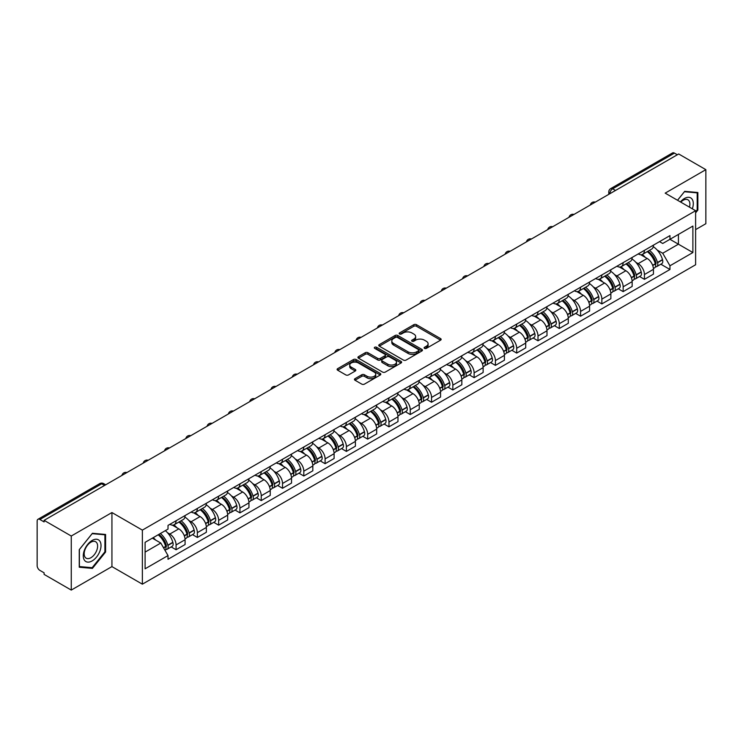<?xml version="1.0" encoding="UTF-8"?>
<svg xmlns="http://www.w3.org/2000/svg" width="743" height="743" viewBox="0 0 743 743"><rect width="100%" height="100%" fill="white"/><g stroke="black" fill="none" stroke-linecap="round" stroke-linejoin="round"><path stroke-width="1.11" d="M424.485 348.374A1.328 0.762 0 0 0 426.361 348.374L440.599 340.155A1.895 1.096 0 0 0 441.147 339.384A1.895 1.096 0 0 0 440.599 338.613L416.489 324.691A1.895 1.096 0 0 0 413.805 324.691L399.576 332.91A1.328 0.762 0 0 0 399.186 333.449A1.328 0.762 0 0 0 399.576 333.988A1.328 0.762 0 0 0 401.452 333.988L403.291 332.929A6.065 3.501 0 0 1 411.863 332.929L413.87 334.09A6.065 3.501 0 0 1 415.653 336.56A6.065 3.501 0 0 1 413.87 339.04L412.031 340.099A1.328 0.762 0 0 0 411.641 340.638A1.328 0.762 0 0 0 412.031 341.186A1.328 0.762 0 0 0 413.907 341.186L415.746 340.118A6.065 3.501 0 0 1 424.318 340.118L426.333 341.278A6.065 3.501 0 0 1 428.107 343.758A6.065 3.501 0 0 1 426.333 346.229L424.485 347.297A1.328 0.762 0 0 0 424.104 347.835A1.328 0.762 0 0 0 424.485 348.374L424.485 347.297M354.996 378.67A1.895 1.096 0 0 0 354.448 379.441A1.895 1.096 0 0 0 354.996 380.221L361.767 384.122A1.895 1.096 0 0 0 364.441 384.122L380.249 375.001A1.895 1.096 0 0 0 380.806 374.221A1.895 1.096 0 0 0 380.249 373.45L356.138 359.528A1.895 1.096 0 0 0 353.464 359.528L337.656 368.658A1.895 1.096 0 0 0 337.099 369.429A1.895 1.096 0 0 0 337.656 370.2L345.82 374.918A1.895 1.096 0 0 0 348.504 374.918L355.265 371.017A1.895 1.096 0 0 0 355.823 370.246A1.895 1.096 0 0 0 355.265 369.466L351.216 367.126A5.071 2.926 0 0 1 349.73 365.064A5.071 2.926 0 0 1 352.86 362.361A5.071 2.926 0 0 1 358.386 362.993L374.258 372.159A5.071 2.926 0 0 1 375.744 374.221A5.071 2.926 0 0 1 372.614 376.924A5.071 2.926 0 0 1 367.088 376.292L364.441 374.769A1.895 1.096 0 0 0 361.767 374.769L354.996 378.67L354.996 380.221L361.767 376.339L361.767 374.769M142.368 530.121L111.933 512.549L71.263 536.028L44.106 520.351L678.693 153.977L705.85 169.655L665.18 193.134L695.615 210.706L142.368 530.121L142.368 584.174L695.615 264.759L695.615 210.706M403.421 360.076A1.895 1.096 0 0 0 406.105 360.076L421.913 350.947A1.895 1.096 0 0 0 422.461 350.176A1.895 1.096 0 0 0 421.913 349.396L397.802 335.483A1.895 1.096 0 0 0 395.118 335.483L379.311 344.603A1.895 1.096 0 0 0 378.754 345.374A1.895 1.096 0 0 0 379.311 346.154L403.421 360.076M375.224 348.662A1.328 0.762 0 0 1 376.571 348.848L376.571 347.269L401.081 361.423A1.895 1.096 0 0 1 401.638 362.203A1.895 1.096 0 0 1 401.081 362.974L385.273 372.094A1.895 1.096 0 0 1 382.599 372.094L358.479 358.182L365.25 354.3L365.25 352.721L358.479 356.631A1.895 1.096 0 0 0 357.931 357.402A1.895 1.096 0 0 0 358.479 358.182L358.479 356.631M365.25 354.3A1.895 1.096 0 0 1 367.924 354.3L367.924 352.721A1.895 1.096 0 0 0 365.25 352.721M367.924 352.721L377.704 358.367A1.895 1.096 0 0 0 380.388 358.367L384.874 355.776A1.895 1.096 0 0 0 385.422 355.005A1.895 1.096 0 0 0 384.874 354.235L374.695 348.356A1.328 0.762 0 0 1 374.305 347.817A1.328 0.762 0 0 1 375.122 347.111A1.328 0.762 0 0 1 376.571 347.269M71.263 536.028L71.263 590.081L44.106 574.404L44.106 572.825L39.881 570.383A3.864 2.229 -120 0 1 37.15 565.655L37.15 521.057A3.864 2.229 -120 0 1 37.949 519.292L99.766 483.6A3.864 2.229 60 0 1 101.698 483.795L39.881 519.487A3.864 2.229 -120 0 0 37.949 519.292M695.615 229.615L705.85 223.708L705.85 169.655M71.263 590.081L111.933 566.603L142.368 584.174M44.106 520.351L44.106 521.93L39.881 519.487M615.51 190.459L612.641 188.806A3.864 2.229 60 0 0 610.709 188.611L672.536 152.919A3.864 2.229 60 0 1 674.458 153.114L612.641 188.806A3.864 2.229 120 0 0 609.91 193.533L609.91 193.691M677.328 154.767L674.458 153.114M644.441 250.335A8.879 5.127 60 0 1 642.602 254.32L651.611 249.119A8.879 5.127 -120 0 0 653.45 245.134M635.887 262.344L638.163 263.654A8.879 5.127 60 0 1 644.441 274.529L653.45 269.328A8.879 5.127 -120 0 0 647.172 258.453L640.717 254.728M653.45 269.328L653.45 274.13L644.441 279.331L639.556 276.517M642.602 254.32A8.879 5.127 60 0 1 638.228 253.92M644.441 274.529L644.441 279.331M623.145 262.632A8.879 5.127 60 0 1 621.315 266.616L630.315 261.415A8.879 5.127 -120 0 0 632.154 257.431M618.269 288.804L623.154 291.627L632.154 286.426L632.154 281.616A8.879 5.127 -120 0 0 625.875 270.749L619.43 267.025M621.315 266.616A8.879 5.127 60 0 1 616.941 266.217M614.6 274.631L616.876 275.941A8.879 5.127 60 0 1 623.154 286.817L623.154 291.627M601.858 274.919A8.879 5.127 60 0 1 600.019 278.904L609.028 273.703A8.879 5.127 -120 0 0 610.867 269.718M596.973 301.091L601.858 303.915L610.867 298.714L610.867 293.912A8.879 5.127 -120 0 0 604.588 283.037L598.143 279.312M600.019 278.904A8.879 5.127 60 0 1 595.654 278.504M593.313 286.928L595.58 288.238A8.879 5.127 60 0 1 601.858 299.113L601.858 303.915M580.571 287.216A8.879 5.127 60 0 1 578.732 291.2L587.741 285.999A8.879 5.127 -120 0 0 589.58 282.015M575.686 313.388L580.571 316.202L589.58 311.011L589.58 306.2A8.879 5.127 -120 0 0 583.301 295.324L576.856 291.609M578.732 291.2A8.879 5.127 60 0 1 574.358 290.792M572.026 299.215L574.293 300.525A8.879 5.127 60 0 1 580.571 311.401L580.571 316.202M559.284 299.503A8.879 5.127 60 0 1 557.445 303.488L566.454 298.287A8.879 5.127 -120 0 0 568.293 294.302M554.399 325.675L559.284 328.499L568.293 323.298L568.293 318.487A8.879 5.127 -120 0 0 562.014 307.621L555.569 303.896M557.445 303.488A8.879 5.127 60 0 1 553.071 303.088M550.73 311.503L553.006 312.822A8.879 5.127 60 0 1 559.284 323.688L559.284 328.499M537.988 311.791A8.879 5.127 60 0 1 536.158 315.775L545.158 310.583A8.879 5.127 -120 0 0 546.997 306.59M533.112 337.972L537.997 340.786L546.997 335.585L546.997 330.784A8.879 5.127 -120 0 0 540.718 319.908L534.273 316.184M536.158 315.775A8.879 5.127 60 0 1 531.784 315.376M529.443 323.799L531.719 325.109A8.879 5.127 60 0 1 537.997 335.985L537.997 340.786M516.701 324.087A8.879 5.127 60 0 1 514.862 328.072L523.871 322.871A8.879 5.127 -120 0 0 525.71 318.886M511.816 350.259L516.701 353.083L525.71 347.882L525.71 343.071A8.879 5.127 -120 0 0 519.431 332.205L512.986 328.48M514.862 328.072A8.879 5.127 60 0 1 510.497 327.672M508.156 336.087L510.422 337.396A8.879 5.127 60 0 1 516.701 348.272L516.701 353.083M495.414 336.375A8.879 5.127 60 0 1 493.575 340.359L502.584 335.158A8.879 5.127 -120 0 0 504.423 331.174M490.529 362.547L495.414 365.37L504.423 360.169L504.423 355.368A8.879 5.127 -120 0 0 498.144 344.492L491.699 340.768M493.575 340.359A8.879 5.127 60 0 1 489.2 339.96M486.869 348.383L489.135 349.693A8.879 5.127 60 0 1 495.414 360.569L495.414 365.37M474.127 348.671A8.879 5.127 60 0 1 472.288 352.656L481.297 347.455A8.879 5.127 -120 0 0 483.136 343.47M469.242 374.844L474.127 377.667L483.136 372.466L483.136 367.655A8.879 5.127 -120 0 0 476.857 356.779L470.412 353.064M472.288 352.656A8.879 5.127 60 0 1 467.914 352.256M465.573 360.671L467.849 361.98A8.879 5.127 60 0 1 474.127 372.856L474.127 377.667M452.84 360.959A8.879 5.127 60 0 1 451.001 364.943L460.001 359.742A8.879 5.127 -120 0 0 461.84 355.758M447.955 387.131L452.84 389.954L461.84 384.753L461.84 379.952A8.879 5.127 -120 0 0 455.561 369.076L449.116 365.352M451.001 364.943A8.879 5.127 60 0 1 446.627 364.544M444.286 372.967L446.562 374.277A8.879 5.127 60 0 1 452.84 385.143L452.84 389.954M431.544 373.246A8.879 5.127 60 0 1 429.705 377.24L438.714 372.039A8.879 5.127 -120 0 0 440.553 368.054M426.658 399.428L431.544 402.242L440.553 397.041L440.553 392.239A8.879 5.127 -120 0 0 434.274 381.363L427.829 377.639M429.705 377.24A8.879 5.127 60 0 1 425.34 376.831M422.999 385.255L425.265 386.564A8.879 5.127 60 0 1 431.544 397.44L431.544 402.242M410.257 385.543A8.879 5.127 60 0 1 408.418 389.527L417.427 384.326A8.879 5.127 -120 0 0 419.266 380.342M405.372 411.715L410.257 414.538L419.266 409.337L419.266 404.526A8.879 5.127 -120 0 0 412.987 393.66L406.542 389.936M408.418 389.527A8.879 5.127 60 0 1 404.053 389.128M401.712 397.542L403.978 398.861A8.879 5.127 60 0 1 410.257 409.727L410.257 414.538M388.97 397.83A8.879 5.127 60 0 1 387.131 401.814L396.14 396.613A8.879 5.127 -120 0 0 397.979 392.629M384.085 424.012L388.97 426.826L397.979 421.625L397.979 416.823A8.879 5.127 -120 0 0 391.7 405.947L385.255 402.223M387.131 401.814A8.879 5.127 60 0 1 382.756 401.415M380.416 409.839L382.691 411.148A8.879 5.127 60 0 1 388.97 422.024L388.97 426.826M367.683 410.127A8.879 5.127 60 0 1 365.844 414.111L374.844 408.91A8.879 5.127 -120 0 0 376.682 404.926M362.798 436.299L367.683 439.122L376.682 433.921L376.682 429.11A8.879 5.127 -120 0 0 370.404 418.235L363.959 414.52M365.844 414.111A8.879 5.127 60 0 1 361.469 413.712M359.129 422.126L361.404 423.436A8.879 5.127 60 0 1 367.683 434.311L367.683 439.122M346.387 422.414A8.879 5.127 60 0 1 344.548 426.398L353.557 421.197A8.879 5.127 -120 0 0 355.395 417.213M341.501 448.586L346.387 451.41L355.395 446.209L355.395 441.407A8.879 5.127 -120 0 0 349.117 430.531L342.672 426.807M344.548 426.398A8.879 5.127 60 0 1 340.183 425.999M337.842 434.423L340.108 435.732A8.879 5.127 60 0 1 346.387 446.608L346.387 451.41M325.1 434.711A8.879 5.127 60 0 1 323.261 438.695L332.27 433.494A8.879 5.127 -120 0 0 334.109 429.51M320.214 460.883L325.1 463.697L334.109 458.505L334.109 453.694A8.879 5.127 -120 0 0 327.83 442.819L321.385 439.104M323.261 438.695A8.879 5.127 60 0 1 318.896 438.286M316.555 446.71L318.821 448.02A8.879 5.127 60 0 1 325.1 458.895L325.1 463.697M303.813 446.998A8.879 5.127 60 0 1 301.974 450.982L310.983 445.781A8.879 5.127 -120 0 0 312.822 441.797M298.927 473.17L303.813 475.994L312.822 470.793L312.822 465.982A8.879 5.127 -120 0 0 306.543 455.115L300.098 451.391M301.974 450.982A8.879 5.127 60 0 1 297.599 450.583M295.259 458.998L297.534 460.316A8.879 5.127 60 0 1 303.813 471.183L303.813 475.994M282.526 459.285A8.879 5.127 60 0 1 280.687 463.27L289.686 458.078A8.879 5.127 -120 0 0 291.525 454.084M277.641 485.467L282.526 488.281L291.525 483.08L291.525 478.278A8.879 5.127 -120 0 0 285.247 467.403L278.801 463.678M280.687 463.27A8.879 5.127 60 0 1 276.312 462.87M273.972 471.294L276.247 472.604A8.879 5.127 60 0 1 282.526 483.479L282.526 488.281M261.23 471.582A8.879 5.127 60 0 1 259.391 475.566L268.399 470.365A8.879 5.127 -120 0 0 270.238 466.381M256.344 497.754L261.23 500.578L270.238 495.377L270.238 490.566A8.879 5.127 -120 0 0 263.96 479.699L257.515 475.975M259.391 475.566A8.879 5.127 60 0 1 255.025 475.167M252.685 483.582L254.951 484.891A8.879 5.127 60 0 1 261.23 495.767L261.23 500.578M239.943 483.869A8.879 5.127 60 0 1 238.104 487.854L247.113 482.653A8.879 5.127 -120 0 0 248.951 478.668M235.057 510.042L239.943 512.865L248.951 507.664L248.951 502.862A8.879 5.127 -120 0 0 242.673 491.987L236.228 488.262M238.104 487.854A8.879 5.127 60 0 1 233.739 487.454M231.398 495.878L233.664 497.188A8.879 5.127 60 0 1 239.943 508.063L239.943 512.865M218.656 496.166A8.879 5.127 60 0 1 216.817 500.15L225.826 494.949A8.879 5.127 -120 0 0 227.664 490.965M213.77 522.338L218.656 525.162L227.664 519.961L227.664 515.15A8.879 5.127 -120 0 0 221.386 504.274L214.941 500.559M216.817 500.15A8.879 5.127 60 0 1 212.442 499.751M210.102 508.166L212.377 509.475A8.879 5.127 60 0 1 218.656 520.351L218.656 525.162M197.369 508.453A8.879 5.127 60 0 1 195.53 512.438L204.529 507.237A8.879 5.127 -120 0 0 206.368 503.252M192.483 534.626L197.369 537.449L206.368 532.248L206.368 527.446A8.879 5.127 -120 0 0 200.09 516.571L193.644 512.846M195.53 512.438A8.879 5.127 60 0 1 191.155 512.038M188.815 520.462L191.09 521.772A8.879 5.127 60 0 1 197.369 532.638L197.369 537.449M176.072 520.741A8.879 5.127 60 0 1 174.233 524.734L183.242 519.533A8.879 5.127 -120 0 0 185.081 515.549M171.187 546.922L176.072 549.736L185.081 544.535L185.081 539.734A8.879 5.127 -120 0 0 178.803 528.858L172.357 525.134M174.233 524.734A8.879 5.127 60 0 1 169.868 524.326M167.528 532.75L169.794 534.059A8.879 5.127 60 0 1 176.072 544.935L176.072 549.736M659.515 241.633L662.728 243.481L692.885 226.067L678.424 234.426L678.424 244.196L662.728 253.252L657.183 250.047M145.099 552.105L160.794 543.04L168.02 555.569L145.099 568.804L145.099 542.334L168.02 529.1L168.02 525.394L669.963 235.605L669.963 239.311L692.885 252.546L669.963 265.78L662.728 253.252M692.885 226.067L692.885 252.546M168.02 555.569L168.02 559.275L669.963 269.486L669.963 265.78M695.615 212.869L697.863 210.074L697.863 192.511L684.693 191.332L677.523 200.257M111.933 512.549L111.933 566.603M79.25 567.225L92.42 568.404L105.59 552.021L105.59 534.458L92.42 533.279L79.25 549.662L79.25 567.225M160.794 543.04L152.334 538.155M660.843 264.22L669.963 269.486M697.185 209.675L697.863 210.074M91.027 567.596L92.42 568.404M104.912 551.622L105.59 552.021M425.015 348.56L426.333 347.808A6.065 3.501 0 0 0 428.107 345.328L428.107 343.758M415.653 336.56L415.653 338.139A6.065 3.501 0 0 1 413.87 340.61L412.56 341.371M440.571 340.173L416.489 326.27A1.895 1.096 0 0 0 413.805 326.27L400.106 334.174M421.885 350.965L397.802 337.053A1.895 1.096 0 0 0 395.118 337.053L379.339 346.164M418.56 350.715A1.328 0.762 0 0 0 418.95 350.176A1.328 0.762 0 0 0 418.56 349.628L397.394 337.415A1.328 0.762 0 0 0 395.517 337.415L393.576 338.529A6.065 3.501 0 0 0 391.802 341.009A6.065 3.501 0 0 0 393.576 343.48L408.046 351.838A6.065 3.501 0 0 0 416.619 351.838L418.56 350.715L418.56 352.293A1.328 0.762 0 0 0 418.95 351.745L418.95 350.176M391.802 341.009L391.802 342.588A6.065 3.501 0 0 0 393.576 345.058L393.576 343.48M418.56 352.293L416.619 353.408A6.065 3.501 0 0 1 408.046 353.408L393.576 345.058M367.924 354.3L377.704 359.946A1.895 1.096 0 0 0 380.388 359.946L384.874 357.355A1.895 1.096 0 0 0 385.422 356.584L385.422 355.005M376.571 348.848L401.053 362.983M387.855 364.228A5.071 2.926 0 0 0 393.372 364.859A5.071 2.926 0 0 0 396.502 362.157A5.071 2.926 0 0 0 395.016 360.095L389.425 356.863A1.895 1.096 0 0 0 386.75 356.863L382.255 359.454A1.895 1.096 0 0 0 381.707 360.225A1.895 1.096 0 0 0 382.255 360.996L387.855 364.228L387.855 365.807A5.071 2.926 0 0 0 393.372 366.438A5.071 2.926 0 0 0 396.502 363.736L396.502 362.157M381.707 360.225L381.707 361.804A1.895 1.096 0 0 0 382.255 362.575L382.255 360.996M387.855 365.807L382.255 362.575M375.744 374.221L375.744 375.8A5.071 2.926 0 0 1 372.614 378.503A5.071 2.926 0 0 1 367.088 377.871L364.441 376.339A1.895 1.096 0 0 0 361.767 376.339M349.73 365.064L349.73 366.633A5.071 2.926 0 0 0 351.216 368.704L351.216 367.126M355.265 369.466L355.265 371.017L351.216 368.704M380.221 375.011L356.138 361.107A1.895 1.096 0 0 0 353.464 361.107L337.675 370.218M647.794 251.329A12.157 7.021 60 0 1 647.85 251.366A12.157 7.021 60 0 1 655.855 262.27L655.92 262.52A2.368 1.365 60 0 1 655.549 264.378A2.368 1.365 60 0 1 655.493 264.406M647.255 251.636A14.665 8.47 60 0 1 655.317 263.737L655.391 263.988A4.876 2.814 60 0 1 654.62 267.814L653.413 268.511M655.456 266.737A4.876 2.814 -120 0 0 656.803 266.551A4.876 2.814 -120 0 0 657.574 262.725L657.499 262.474A14.665 8.47 -120 0 0 649.438 250.372M653.264 246.695A14.665 8.47 60 0 1 662.487 259.604L662.552 259.855A4.876 2.814 60 0 1 661.781 263.681L656.803 266.551M642.258 254.496A14.665 8.47 60 0 1 645.314 257.384M652.447 257.403L654.323 258.49M692.337 208.811A12.547 7.244 120 0 0 692.105 199.18A12.547 7.244 120 0 0 680.402 201.929M689.458 207.148A9.501 5.48 120 0 0 688.993 200.786A9.501 5.48 120 0 0 687.925 199.793A9.501 5.48 120 0 0 680.792 202.152M677.551 200.276L684.424 191.722L697.185 192.864L697.185 209.879L695.615 211.829M696.34 192.372L697.185 192.864M99.831 541.127A12.547 7.244 120 0 0 87.711 544.378A12.547 7.244 120 0 0 84.461 560.241A12.547 7.244 120 0 0 96.581 556.999A12.547 7.244 120 0 0 99.831 541.127M96.72 542.734A9.501 5.48 120 0 0 95.652 541.74A9.501 5.48 120 0 0 86.81 546.179A9.501 5.48 120 0 0 85.083 557.204A9.501 5.48 120 0 0 86.151 558.188A9.501 5.48 120 0 0 94.993 553.758A9.501 5.48 120 0 0 96.72 542.734M92.151 567.698L79.39 566.556L79.39 549.541L92.151 533.669L104.912 534.811L104.912 551.826L92.151 567.698M104.057 534.319L104.912 534.811M626.498 263.616A12.157 7.021 60 0 1 626.563 263.654A12.157 7.021 60 0 1 634.559 274.566L634.633 274.817A2.368 1.365 60 0 1 634.262 276.675A2.368 1.365 60 0 1 634.206 276.702M625.968 263.923A14.665 8.47 60 0 1 634.03 276.024L634.104 276.275A4.876 2.814 60 0 1 633.333 280.102L632.117 280.808M634.16 279.024A4.876 2.814 -120 0 0 635.516 278.848A4.876 2.814 -120 0 0 636.287 275.021L636.212 274.771A14.665 8.47 -120 0 0 628.151 262.669M631.968 258.991A14.665 8.47 60 0 1 641.19 271.892L641.265 272.142A4.876 2.814 60 0 1 640.494 275.969L635.516 278.848M620.962 266.783A14.665 8.47 60 0 1 624.027 269.672M631.16 269.7L633.027 270.777M605.211 275.913A12.157 7.021 60 0 1 605.276 275.941A12.157 7.021 60 0 1 613.272 286.854L613.346 287.104A2.368 1.365 60 0 1 612.975 288.962A2.368 1.365 60 0 1 612.919 288.99M604.681 276.22A14.665 8.47 60 0 1 612.743 288.321L612.808 288.572A4.876 2.814 60 0 1 612.037 292.398L610.83 293.095M612.873 291.321A4.876 2.814 -120 0 0 614.229 291.135A4.876 2.814 -120 0 0 614.99 287.309L614.925 287.058A14.665 8.47 -120 0 0 606.864 274.956M610.681 271.279A14.665 8.47 60 0 1 619.903 284.179L619.978 284.439A4.876 2.814 60 0 1 619.207 288.265L614.229 291.135M599.675 279.08A14.665 8.47 60 0 1 602.74 281.969M609.873 281.987L611.74 283.064M583.924 288.2A12.157 7.021 60 0 1 583.979 288.238A12.157 7.021 60 0 1 591.985 299.15L592.05 299.401A2.368 1.365 60 0 1 591.679 301.259A2.368 1.365 60 0 1 591.632 301.286M583.394 288.507A14.665 8.47 60 0 1 591.447 300.609L591.521 300.859A4.876 2.814 60 0 1 590.75 304.686L589.543 305.392M591.586 303.608A4.876 2.814 -120 0 0 592.933 303.432A4.876 2.814 -120 0 0 593.703 299.605L593.638 299.345A14.665 8.47 -120 0 0 585.577 287.244M589.394 283.566A14.665 8.47 60 0 1 598.617 296.476L598.691 296.726A4.876 2.814 60 0 1 597.92 300.553L592.933 303.432M578.388 291.367A14.665 8.47 60 0 1 581.453 294.256M588.586 294.274L590.453 295.361M562.637 300.488A12.157 7.021 60 0 1 562.692 300.525A12.157 7.021 60 0 1 570.698 311.438L570.763 311.689A2.368 1.365 60 0 1 570.392 313.546A2.368 1.365 60 0 1 570.336 313.574M562.098 300.804A14.665 8.47 60 0 1 570.16 312.905L570.234 313.156A4.876 2.814 60 0 1 569.463 316.982L568.256 317.679M570.299 315.905A4.876 2.814 -120 0 0 571.646 315.719A4.876 2.814 -120 0 0 572.416 311.893L572.342 311.642A14.665 8.47 -120 0 0 564.281 299.54M568.107 295.863A14.665 8.47 60 0 1 577.33 308.763L577.395 309.014A4.876 2.814 60 0 1 576.624 312.84L571.646 315.719M557.101 303.655A14.665 8.47 60 0 1 560.157 306.553M567.29 306.571L569.166 307.648M541.341 312.784A12.157 7.021 60 0 1 541.406 312.822A12.157 7.021 60 0 1 549.402 323.725L549.476 323.985A2.368 1.365 60 0 1 549.105 325.833A2.368 1.365 60 0 1 549.049 325.861M540.811 313.091A14.665 8.47 60 0 1 548.873 325.193L548.947 325.443A4.876 2.814 60 0 1 548.176 329.27L546.959 329.966M549.003 328.192A4.876 2.814 -120 0 0 550.359 328.007A4.876 2.814 -120 0 0 551.13 324.18L551.055 323.929A14.665 8.47 -120 0 0 542.994 311.828M546.811 308.15A14.665 8.47 60 0 1 556.033 321.06L556.108 321.31A4.876 2.814 60 0 1 555.337 325.137L550.359 328.007M535.805 315.951A14.665 8.47 60 0 1 538.87 318.84M546.003 318.858L547.87 319.945M520.054 325.072A12.157 7.021 60 0 1 520.119 325.109A12.157 7.021 60 0 1 528.115 336.022L528.189 336.273A2.368 1.365 60 0 1 527.818 338.13A2.368 1.365 60 0 1 527.762 338.158M519.524 325.378A14.665 8.47 60 0 1 527.586 337.48L527.651 337.74A4.876 2.814 60 0 1 526.889 341.566L525.673 342.263M527.716 340.489A4.876 2.814 -120 0 0 529.072 340.303A4.876 2.814 -120 0 0 529.843 336.477L529.768 336.226A14.665 8.47 -120 0 0 521.707 324.124M525.524 320.447A14.665 8.47 60 0 1 534.746 333.347L534.821 333.598A4.876 2.814 60 0 1 534.05 337.424L529.072 340.303M514.518 328.239A14.665 8.47 60 0 1 517.583 331.137M524.716 331.155L526.583 332.232M498.767 337.368A12.157 7.021 60 0 1 498.822 337.396A12.157 7.021 60 0 1 506.828 348.309L506.902 348.56A2.368 1.365 60 0 1 506.522 350.417A2.368 1.365 60 0 1 506.475 350.445M498.237 337.675A14.665 8.47 60 0 1 506.289 349.777L506.364 350.027A4.876 2.814 60 0 1 505.593 353.854L504.386 354.55M506.429 352.776A4.876 2.814 -120 0 0 507.775 352.591A4.876 2.814 -120 0 0 508.546 348.764L508.481 348.513A14.665 8.47 -120 0 0 500.42 336.412M504.237 332.734A14.665 8.47 60 0 1 513.459 345.634L513.534 345.894A4.876 2.814 60 0 1 512.763 349.721L507.775 352.591M493.231 340.535A14.665 8.47 60 0 1 496.296 343.424M503.429 343.442L505.296 344.52M477.48 349.656A12.157 7.021 60 0 1 477.535 349.693A12.157 7.021 60 0 1 485.541 360.606L485.606 360.857A2.368 1.365 60 0 1 485.235 362.714A2.368 1.365 60 0 1 485.179 362.742M476.941 349.962A14.665 8.47 60 0 1 485.003 362.064L485.077 362.315A4.876 2.814 60 0 1 484.306 366.141L483.099 366.847M485.142 365.064A4.876 2.814 -120 0 0 486.489 364.887A4.876 2.814 -120 0 0 487.259 361.061L487.185 360.81A14.665 8.47 -120 0 0 479.124 348.699M482.95 345.031A14.665 8.47 60 0 1 492.172 357.931L492.237 358.182A4.876 2.814 60 0 1 491.467 362.008L486.489 364.887M471.944 352.823A14.665 8.47 60 0 1 475 355.711M482.133 355.739L484.009 356.816M456.183 361.952A12.157 7.021 60 0 1 456.248 361.98A12.157 7.021 60 0 1 464.245 372.893L464.319 373.144A2.368 1.365 60 0 1 463.948 375.001A2.368 1.365 60 0 1 463.892 375.029M455.654 362.259A14.665 8.47 60 0 1 463.716 374.361L463.79 374.611A4.876 2.814 60 0 1 463.019 378.438L461.802 379.134M463.855 377.36A4.876 2.814 -120 0 0 465.202 377.175A4.876 2.814 -120 0 0 465.972 373.348L465.898 373.097A14.665 8.47 -120 0 0 457.837 360.996M461.654 357.318A14.665 8.47 60 0 1 470.876 370.218L470.951 370.469A4.876 2.814 60 0 1 470.18 374.296L465.202 377.175M450.648 365.11A14.665 8.47 60 0 1 453.713 368.008M460.846 368.026L462.713 369.104M434.896 374.24A12.157 7.021 60 0 1 434.961 374.277A12.157 7.021 60 0 1 442.958 385.19L443.032 385.441A2.368 1.365 60 0 1 442.661 387.298A2.368 1.365 60 0 1 442.605 387.326M434.367 374.546A14.665 8.47 60 0 1 442.429 386.648L442.494 386.899A4.876 2.814 60 0 1 441.732 390.725L440.515 391.431M442.559 389.648A4.876 2.814 -120 0 0 443.915 389.462A4.876 2.814 -120 0 0 444.685 385.636L444.611 385.385A14.665 8.47 -120 0 0 436.55 373.283M440.367 369.605A14.665 8.47 60 0 1 449.589 382.515L449.664 382.766A4.876 2.814 60 0 1 448.893 386.592L443.915 389.462M429.361 377.407A14.665 8.47 60 0 1 432.426 380.295M439.559 380.314L441.426 381.4M413.61 386.527A12.157 7.021 60 0 1 413.665 386.564A12.157 7.021 60 0 1 421.671 397.477L421.745 397.728A2.368 1.365 60 0 1 421.365 399.585A2.368 1.365 60 0 1 421.318 399.613M413.08 386.834A14.665 8.47 60 0 1 421.132 398.945L421.207 399.195A4.876 2.814 60 0 1 420.436 403.022L419.228 403.718M421.272 401.944A4.876 2.814 -120 0 0 422.618 401.759A4.876 2.814 -120 0 0 423.389 397.932L423.324 397.681A14.665 8.47 -120 0 0 415.263 385.58M419.08 381.902A14.665 8.47 60 0 1 428.302 394.802L428.377 395.053A4.876 2.814 60 0 1 427.606 398.88L422.618 401.759M408.074 389.694A14.665 8.47 60 0 1 411.139 392.592M418.272 392.61L420.139 393.688M392.323 398.824A12.157 7.021 60 0 1 392.378 398.861A12.157 7.021 60 0 1 400.384 409.764L400.449 410.015A2.368 1.365 60 0 1 400.078 411.873A2.368 1.365 60 0 1 400.022 411.901M391.784 399.13A14.665 8.47 60 0 1 399.845 411.232L399.92 411.483A4.876 2.814 60 0 1 399.149 415.309L397.942 416.006M399.985 414.232A4.876 2.814 -120 0 0 401.331 414.046A4.876 2.814 -120 0 0 402.102 410.22L402.028 409.969A14.665 8.47 -120 0 0 393.966 397.867M397.793 394.189A14.665 8.47 60 0 1 407.015 407.099L407.08 407.35A4.876 2.814 60 0 1 406.31 411.176L401.331 414.046M386.787 401.991A14.665 8.47 60 0 1 389.843 404.879M396.976 404.898L398.852 405.975M371.026 411.111A12.157 7.021 60 0 1 371.091 411.148A12.157 7.021 60 0 1 379.088 422.061L379.162 422.312A2.368 1.365 60 0 1 378.791 424.169A2.368 1.365 60 0 1 378.735 424.197M370.497 411.418A14.665 8.47 60 0 1 378.558 423.519L378.633 423.77A4.876 2.814 60 0 1 377.862 427.596L376.645 428.302M378.698 426.519A4.876 2.814 -120 0 0 380.044 426.343A4.876 2.814 -120 0 0 380.815 422.516L380.741 422.265A14.665 8.47 -120 0 0 372.68 410.164M376.506 406.486A14.665 8.47 60 0 1 385.719 419.386L385.793 419.637A4.876 2.814 60 0 1 385.023 423.464L380.044 426.343M365.491 414.278A14.665 8.47 60 0 1 368.556 417.167M375.689 417.194L377.555 418.272M349.739 423.408A12.157 7.021 60 0 1 349.804 423.436A12.157 7.021 60 0 1 357.801 434.349L357.875 434.599A2.368 1.365 60 0 1 357.504 436.457A2.368 1.365 60 0 1 357.448 436.485M349.21 423.714A14.665 8.47 60 0 1 357.272 435.816L357.337 436.067A4.876 2.814 60 0 1 356.575 439.893L355.358 440.59M357.402 438.816A4.876 2.814 -120 0 0 358.758 438.63A4.876 2.814 -120 0 0 359.528 434.804L359.454 434.553A14.665 8.47 -120 0 0 351.393 422.451M355.21 418.773A14.665 8.47 60 0 1 364.432 431.674L364.507 431.934A4.876 2.814 60 0 1 363.736 435.751L358.758 438.63M344.204 426.575A14.665 8.47 60 0 1 347.269 429.463M354.402 429.482L356.269 430.559M328.452 435.695A12.157 7.021 60 0 1 328.508 435.732A12.157 7.021 60 0 1 336.514 446.645L336.588 446.896A2.368 1.365 60 0 1 336.207 448.753A2.368 1.365 60 0 1 336.161 448.781M327.923 436.002A14.665 8.47 60 0 1 335.975 448.103L336.05 448.354A4.876 2.814 60 0 1 335.279 452.181L334.071 452.886M336.115 451.103A4.876 2.814 -120 0 0 337.461 450.927A4.876 2.814 -120 0 0 338.232 447.1L338.167 446.84A14.665 8.47 -120 0 0 330.106 434.739M333.923 431.061A14.665 8.47 60 0 1 343.145 443.97L343.22 444.221A4.876 2.814 60 0 1 342.449 448.048L337.461 450.927M322.917 438.862A14.665 8.47 60 0 1 325.982 441.751M333.115 441.769L334.982 442.856M307.165 447.983A12.157 7.021 60 0 1 307.221 448.02A12.157 7.021 60 0 1 315.227 458.933L315.292 459.183A2.368 1.365 60 0 1 314.921 461.041A2.368 1.365 60 0 1 314.865 461.069M306.627 448.298A14.665 8.47 60 0 1 314.688 460.4L314.763 460.651A4.876 2.814 60 0 1 313.992 464.477L312.784 465.174M314.828 463.4A4.876 2.814 -120 0 0 316.174 463.214A4.876 2.814 -120 0 0 316.945 459.388L316.871 459.137A14.665 8.47 -120 0 0 308.809 447.035M312.636 443.357A14.665 8.47 60 0 1 321.858 456.258L321.923 456.508A4.876 2.814 60 0 1 321.152 460.335L316.174 463.214M301.63 451.15A14.665 8.47 60 0 1 304.686 454.047M311.819 454.066L313.695 455.143M285.869 460.279A12.157 7.021 60 0 1 285.934 460.316A12.157 7.021 60 0 1 293.931 471.22L294.005 471.48A2.368 1.365 60 0 1 293.634 473.328A2.368 1.365 60 0 1 293.578 473.356M285.34 460.586A14.665 8.47 60 0 1 293.401 472.687L293.476 472.938A4.876 2.814 60 0 1 292.705 476.765L291.488 477.461M293.541 475.687A4.876 2.814 -120 0 0 294.887 475.501A4.876 2.814 -120 0 0 295.658 471.675L295.584 471.424A14.665 8.47 -120 0 0 287.522 459.323M291.349 455.645A14.665 8.47 60 0 1 300.562 468.554L300.636 468.805A4.876 2.814 60 0 1 299.866 472.632L294.887 475.501M280.334 463.446A14.665 8.47 60 0 1 283.399 466.335M290.532 466.353L292.398 467.44M264.582 472.567A12.157 7.021 60 0 1 264.647 472.604A12.157 7.021 60 0 1 272.644 483.517L272.718 483.767A2.368 1.365 60 0 1 272.347 485.625A2.368 1.365 60 0 1 272.291 485.653M264.053 472.873A14.665 8.47 60 0 1 272.114 484.975L272.179 485.235A4.876 2.814 60 0 1 271.418 489.061L270.201 489.758M272.244 487.975A4.876 2.814 -120 0 0 273.6 487.798A4.876 2.814 -120 0 0 274.371 483.972L274.297 483.721A14.665 8.47 -120 0 0 266.235 471.619M270.053 467.941A14.665 8.47 60 0 1 279.275 480.842L279.349 481.092A4.876 2.814 60 0 1 278.579 484.919L273.6 487.798M259.047 475.734A14.665 8.47 60 0 1 262.112 478.631M269.245 478.65L271.111 479.727M243.295 484.863A12.157 7.021 60 0 1 243.351 484.891A12.157 7.021 60 0 1 251.357 495.804L251.431 496.055A2.368 1.365 60 0 1 251.05 497.912A2.368 1.365 60 0 1 251.004 497.94M242.766 485.17A14.665 8.47 60 0 1 250.818 497.271L250.893 497.522A4.876 2.814 60 0 1 250.122 501.349L248.914 502.045M250.958 500.271A4.876 2.814 -120 0 0 252.304 500.085A4.876 2.814 -120 0 0 253.075 496.259L253.01 496.008A14.665 8.47 -120 0 0 244.949 483.907M248.766 480.229A14.665 8.47 60 0 1 257.988 493.129L258.062 493.389A4.876 2.814 60 0 1 257.292 497.216L252.304 500.085M237.76 488.03A14.665 8.47 60 0 1 240.825 490.919M247.958 490.937L249.824 492.015M222.008 497.151A12.157 7.021 60 0 1 222.064 497.188A12.157 7.021 60 0 1 230.07 508.101L230.135 508.351A2.368 1.365 60 0 1 229.763 510.209A2.368 1.365 60 0 1 229.708 510.237M221.47 497.457A14.665 8.47 60 0 1 229.531 509.559L229.606 509.809A4.876 2.814 60 0 1 228.835 513.636L227.627 514.342M229.671 512.559A4.876 2.814 -120 0 0 231.017 512.382A4.876 2.814 -120 0 0 231.788 508.556L231.714 508.305A14.665 8.47 -120 0 0 223.652 496.194M227.479 492.516A14.665 8.47 60 0 1 236.701 505.426L236.766 505.677A4.876 2.814 60 0 1 236.005 509.503L231.017 512.382M216.473 500.318A14.665 8.47 60 0 1 219.538 503.206M226.661 503.234L228.538 504.311M200.712 509.447A12.157 7.021 60 0 1 200.777 509.475A12.157 7.021 60 0 1 208.774 520.388L208.848 520.639A2.368 1.365 60 0 1 208.477 522.496A2.368 1.365 60 0 1 208.421 522.524M200.183 509.754A14.665 8.47 60 0 1 208.244 521.855L208.319 522.106A4.876 2.814 60 0 1 207.548 525.933L206.331 526.629M208.384 524.855A4.876 2.814 -120 0 0 209.73 524.669A4.876 2.814 -120 0 0 210.501 520.843L210.427 520.592A14.665 8.47 -120 0 0 202.365 508.491M206.192 504.813A14.665 8.47 60 0 1 215.405 517.713L215.479 517.964A4.876 2.814 60 0 1 214.708 521.79L209.73 524.669M195.177 512.605A14.665 8.47 60 0 1 198.242 515.503M205.374 515.521L207.241 516.599M179.425 521.735A12.157 7.021 60 0 1 179.49 521.772A12.157 7.021 60 0 1 187.487 532.675L187.561 532.935A2.368 1.365 60 0 1 187.19 534.793A2.368 1.365 60 0 1 187.134 534.821M178.896 522.041A14.665 8.47 60 0 1 186.957 534.143L187.022 534.393A4.876 2.814 60 0 1 186.261 538.22L185.044 538.926M187.087 537.143A4.876 2.814 -120 0 0 188.443 536.957A4.876 2.814 -120 0 0 189.214 533.13L189.14 532.88A14.665 8.47 -120 0 0 181.078 520.778M184.896 517.1A14.665 8.47 60 0 1 194.118 530.01L194.192 530.261A4.876 2.814 60 0 1 193.421 534.087L188.443 536.957M173.89 524.902A14.665 8.47 60 0 1 176.955 527.79M184.088 527.809L185.954 528.895M158.788 534.431A12.157 7.021 60 0 1 166.2 544.972L166.274 545.223A2.368 1.365 60 0 1 165.893 547.08A2.368 1.365 60 0 1 165.847 547.108M158.175 534.784A14.665 8.47 60 0 1 165.67 546.43L165.735 546.69A4.876 2.814 60 0 1 165.067 550.452M165.8 549.439A4.876 2.814 -120 0 0 167.147 549.253A4.876 2.814 -120 0 0 167.918 545.427L167.853 545.176A14.665 8.47 -120 0 0 160.358 533.52M165.336 530.651A14.665 8.47 60 0 1 172.831 542.297L172.905 542.548A4.876 2.814 60 0 1 172.135 546.374L167.147 549.253M153.197 537.663A14.665 8.47 60 0 1 155.668 540.087M162.801 540.105L164.667 541.183M610.049 193.607L609.91 193.533A3.864 2.229 0 0 1 608.777 191.954L608.777 194.341M197.369 532.638L206.368 527.446M218.656 520.351L227.664 515.15M239.943 508.063L248.951 502.862M261.23 495.767L270.238 490.566M282.526 483.479L291.525 478.278M303.813 471.183L312.822 465.982M325.1 458.895L334.109 453.694M346.387 446.608L355.395 441.407M367.683 434.311L376.682 429.11M388.97 422.024L397.979 416.823M410.257 409.727L419.266 404.526M431.544 397.44L440.553 392.239M452.84 385.143L461.84 379.952M474.127 372.856L483.136 367.655M495.414 360.569L504.423 355.368M516.701 348.272L525.71 343.071M537.997 335.985L546.997 330.784M559.284 323.688L568.293 318.487M580.571 311.401L589.58 306.2M601.858 299.113L610.867 293.912M623.154 286.817L632.154 281.616M176.072 544.935L185.081 539.734M169.794 534.059L178.803 528.858M191.09 521.772L200.09 516.571M212.377 509.475L221.386 504.274M233.664 497.188L242.673 491.987M254.951 484.891L263.96 479.699M276.247 472.604L285.247 467.403M297.534 460.316L306.543 455.115M318.821 448.02L327.83 442.819M340.108 435.732L349.117 430.531M361.404 423.436L370.404 418.235M382.691 411.148L391.7 405.947M403.978 398.861L412.987 393.66M425.265 386.564L434.274 381.363M446.562 374.277L455.561 369.076M467.849 361.98L476.857 356.779M489.135 349.693L498.144 344.492M510.422 337.396L519.431 332.205M531.719 325.109L540.718 319.908M553.006 312.822L562.014 307.621M574.293 300.525L583.301 295.324M595.58 288.238L604.588 283.037M616.876 275.941L625.875 270.749M638.163 263.654L647.172 258.453M594.929 202.337A3.864 2.229 120 0 0 593.23 203.322M573.642 214.625A3.864 2.229 120 0 0 571.943 215.609M552.355 226.921A3.864 2.229 120 0 0 550.647 227.906M531.069 239.209A3.864 2.229 120 0 0 529.36 240.193M509.772 251.496A3.864 2.229 120 0 0 508.073 252.481M488.485 263.793A3.864 2.229 120 0 0 486.786 264.777M467.198 276.08A3.864 2.229 120 0 0 465.489 277.065M445.911 288.377A3.864 2.229 120 0 0 444.203 289.361M424.624 300.664A3.864 2.229 120 0 0 422.916 301.649M403.328 312.961A3.864 2.229 120 0 0 401.629 313.936M382.041 325.248A3.864 2.229 120 0 0 380.342 326.233M360.754 337.536A3.864 2.229 120 0 0 359.045 338.52M339.467 349.832A3.864 2.229 120 0 0 337.759 350.817M318.171 362.12A3.864 2.229 120 0 0 316.472 363.104M296.884 374.416A3.864 2.229 120 0 0 295.185 375.401M275.597 386.704A3.864 2.229 120 0 0 273.888 387.688M254.31 398.991A3.864 2.229 120 0 0 252.601 399.975M233.014 411.288A3.864 2.229 120 0 0 231.314 412.272M211.727 423.575A3.864 2.229 120 0 0 210.028 424.559M190.44 435.872A3.864 2.229 120 0 0 188.731 436.856M169.153 448.159A3.864 2.229 120 0 0 167.444 449.144M147.857 460.446A3.864 2.229 120 0 0 146.157 461.431M126.57 472.743A3.864 2.229 120 0 0 124.87 473.728M104.568 485.448L101.698 483.795A3.864 2.229 120 0 1 103.63 483.6A3.864 3.864 0 0 0 99.766 483.6M426.333 347.808L426.333 346.229M412.031 341.186L412.031 340.099M413.87 340.61L413.87 339.04M399.576 333.988L399.576 332.91M413.805 326.27L413.805 324.691M416.489 326.27L416.489 324.691M440.599 340.155L440.599 338.613M379.311 346.154L379.311 344.603M395.118 337.053L395.118 335.483M397.802 337.053L397.802 335.483M421.913 350.947L421.913 349.396M408.046 353.408L408.046 351.838M416.619 353.408L416.619 351.838M377.704 359.946L377.704 358.367M380.388 359.946L380.388 358.367M384.874 357.355L384.874 355.776M401.081 362.974L401.081 361.423M364.441 376.339L364.441 374.769M367.088 377.871L367.088 376.292M337.656 370.2L337.656 368.658M353.464 361.107L353.464 359.528M356.138 361.107L356.138 359.528M380.249 375.001L380.249 373.45M652.725 265.53L655.391 263.988M657.574 262.725L662.552 259.855M657.499 262.474L662.487 259.604M652.633 265.288L656.041 263.301M631.429 277.817L634.104 276.275M636.287 275.021L641.265 272.142M636.212 274.771L641.19 271.892M631.346 277.576L634.745 275.588M610.142 290.114L612.808 288.572M614.99 287.309L619.978 284.439M614.925 287.058L619.903 284.179M612.734 288.303L613.458 287.885M610.049 289.872L612.743 288.321M588.855 302.401L591.521 300.859M593.703 299.605L598.691 296.726M593.638 299.345L598.617 296.476M588.762 302.16L592.171 300.172M567.568 314.698L570.234 313.156M572.416 311.893L577.395 309.014M572.342 311.642L577.33 308.763M567.476 314.456L570.884 312.459M546.272 326.985L548.947 325.443M551.13 324.18L556.108 321.31M551.055 323.929L556.033 321.06M548.863 325.174L549.597 324.756M546.189 326.744L548.873 325.193M524.985 339.272L527.651 337.74M529.843 336.477L534.821 333.598M529.768 336.226L534.746 333.347M524.892 339.031L528.301 337.043M503.698 351.569L506.364 350.027M508.546 348.764L513.534 345.894M508.481 348.513L513.459 345.634M503.605 351.328L507.014 349.34M482.411 363.856L485.077 362.315M487.259 361.061L492.237 358.182M487.185 360.81L492.172 357.931M485.003 362.045L485.727 361.627M482.318 363.615L485.003 362.064M461.115 376.153L463.79 374.611M465.972 373.348L470.951 370.469M465.898 373.097L470.876 370.218M463.706 374.342L464.44 373.924M461.031 375.912L463.716 374.361M439.828 388.44L442.494 386.899M444.685 385.636L449.664 382.766M444.611 385.385L449.589 382.515M439.735 388.199L443.144 386.211M418.541 400.728L421.207 399.195M423.389 397.932L428.377 395.053M423.324 397.681L428.302 394.802M418.448 400.486L421.857 398.499M397.254 413.024L399.92 411.483M402.102 410.22L407.08 407.35M402.028 409.969L407.015 407.099M399.845 411.213L400.57 410.795M397.161 412.783L399.845 411.232M375.958 425.312L378.633 423.77M380.815 422.516L385.793 419.637M380.741 422.265L385.719 419.386M375.874 425.07L379.283 423.083M354.671 437.608L357.337 436.067M359.528 434.804L364.507 431.934M359.454 434.553L364.432 431.674M357.262 435.797L357.987 435.379M354.587 437.367L357.272 435.816M333.384 449.896L336.05 448.354M338.232 447.1L343.22 444.221M338.167 446.84L343.145 443.97M335.975 448.085L336.7 447.667M333.291 449.654L335.975 448.103M312.097 462.192L314.763 460.651M316.945 459.388L321.923 456.508M316.871 459.137L321.858 456.258M312.004 461.951L315.413 459.954M290.801 474.48L293.476 472.938M295.658 471.675L300.636 468.805M295.584 471.424L300.562 468.554M290.717 474.238L294.126 472.251M269.514 486.767L272.179 485.235M274.371 483.972L279.349 481.092M274.297 483.721L279.275 480.842M272.105 484.956L272.83 484.538M269.43 486.526L272.114 484.975M248.227 499.064L250.893 497.522M253.075 496.259L258.062 493.389M253.01 496.008L257.988 493.129M248.134 498.822L251.543 496.835M226.94 511.351L229.606 509.809M231.788 508.556L236.766 505.677M231.714 508.305L236.701 505.426M226.847 511.11L230.256 509.122M205.644 523.648L208.319 522.106M210.501 520.843L215.479 517.964M210.427 520.592L215.405 517.713M208.235 521.837L208.969 521.419M205.56 523.406L208.244 521.855M184.357 535.935L187.022 534.393M189.214 533.13L194.192 530.261M189.14 532.88L194.118 530.01M184.273 535.694L187.673 533.706M163.609 547.916L165.735 546.69M167.918 545.427L172.905 542.548M167.853 545.176L172.831 542.297M165.661 546.421L166.386 545.994M163.479 547.693L165.67 546.43M595.264 202.142A3.864 3.864 0 0 0 590.313 205.003M573.967 214.439A3.864 3.864 0 0 0 569.017 217.3M552.681 226.726A3.864 3.864 0 0 0 547.73 229.587M531.394 239.023A3.864 3.864 0 0 0 526.443 241.884M510.107 251.31A3.864 3.864 0 0 0 505.156 254.171M488.82 263.598A3.864 3.864 0 0 0 483.86 266.458M467.523 275.894A3.864 3.864 0 0 0 462.573 278.755M446.237 288.182A3.864 3.864 0 0 0 441.286 291.042M424.95 300.478A3.864 3.864 0 0 0 419.999 303.339M403.663 312.766A3.864 3.864 0 0 0 398.703 315.626M382.366 325.062A3.864 3.864 0 0 0 377.416 327.914M361.079 337.35A3.864 3.864 0 0 0 356.129 340.21M339.792 349.637A3.864 3.864 0 0 0 334.842 352.498M318.506 361.934A3.864 3.864 0 0 0 313.546 364.794M297.209 374.221A3.864 3.864 0 0 0 292.259 377.082M275.922 386.518A3.864 3.864 0 0 0 270.972 389.369M254.635 398.805A3.864 3.864 0 0 0 249.685 401.666M233.348 411.093A3.864 3.864 0 0 0 228.389 413.953M212.052 423.389A3.864 3.864 0 0 0 207.102 426.25M190.765 435.677A3.864 3.864 0 0 0 185.815 438.537M169.478 447.973A3.864 3.864 0 0 0 164.528 450.834M148.191 460.261A3.864 3.864 0 0 0 143.232 463.121M126.895 472.557A3.864 3.864 0 0 0 121.945 475.409M105.701 484.798L103.63 483.6M610.709 188.611A3.864 3.864 0 0 0 608.777 191.954"/></g></svg>
